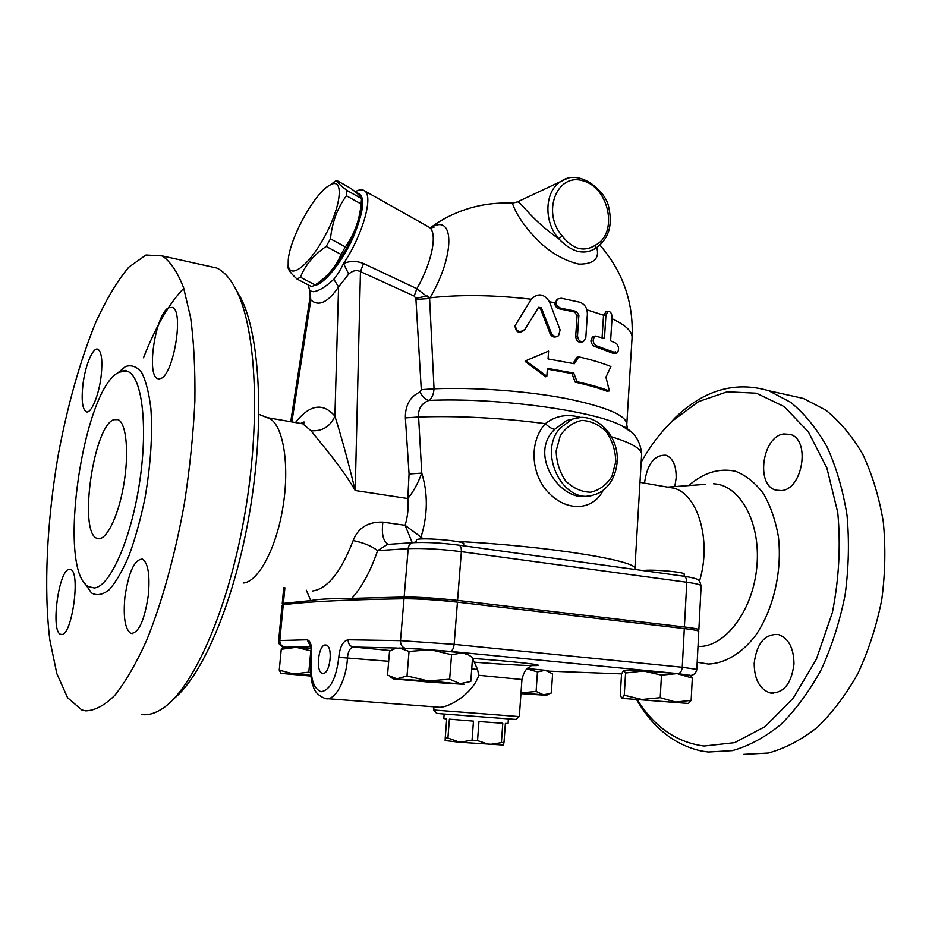 <?xml version="1.0" encoding="UTF-8"?>
<svg xmlns="http://www.w3.org/2000/svg" width="932" height="932" viewBox="0 0 932 932"><rect width="100%" height="100%" fill="white"/><g stroke="black" fill="none" stroke-linecap="round" stroke-linejoin="round"><path stroke-width="1.4" d="M489.312 744.563L504.026 742.256L503.431 745.064L459.686 742.28L472.046 740.194L477.534 740.614L489.312 744.563M445.17 740.579L445.251 737.736L447.919 738.039L459.686 742.28L445.17 740.579M444.156 714.052L443.807 718.572L446.719 718.91L445.251 737.736M447.919 738.039L449.387 719.154L473.479 721.135L472.046 740.194M477.534 740.614L478.955 721.554L502.791 723.267L501.439 742.163M508.383 718.991L508.068 723.523L505.377 723.43L504.026 742.256M325.478 644.967L326.235 645.084C333.423 646.645 330.056 674.442 322.88 673.347L322.402 673.277C315.307 672.147 318.383 644.233 325.478 644.967M588.57 495.824C560.982 503.501 527.64 454.268 554.843 429.244C552.222 429.093 549.065 427.217 545.371 423.641C528.281 442.351 531.135 476.438 549.973 494.088C568.625 512.344 593.521 509.979 603.284 490.081M580.927 417.513C567.367 413.622 555.519 415.672 545.371 423.641C500.635 417.862 458.381 415.649 418.596 417C417.955 409.008 421.392 403.474 428.895 400.422C431.865 398.36 433.59 394.481 434.044 388.807L429.605 298.52L416.849 288.699L363.527 263.535C356.572 260.785 349.908 260.797 343.535 263.57C340.052 270.618 336.813 275.849 333.831 279.274L338.572 286.905L348.696 274.113C352.634 270.583 356.548 269.756 360.463 271.62L363.527 263.535M554.843 429.244L566.598 420.565L572.994 418.981M297.972 422.965L302.772 423.804L310.985 430.712C320.084 442.385 341.205 466.315 355.22 490.512L407.797 498.538C413.342 491.816 417.99 483.347 421.765 473.107L418.596 417L405.373 417.885L409.066 473.992L421.765 473.107C428.079 493.657 427.823 515 421.008 537.1L405.094 525.298L412.259 542.727M423.245 538.894L421.008 537.1L419.004 539.197M361.43 200.893L361.138 205.902C361.232 225.544 337.489 270.187 321.889 279.915M296.982 279.017L311.637 286.66L315.156 284.947C327.295 276.921 335.939 266.75 341.065 254.424L345.341 246.898C354.311 234.468 359.566 220.15 361.092 203.957L361.558 198.598C361.488 197.118 357.935 193.716 350.898 188.404L336.65 180.412C336.359 181.624 339.796 184.955 346.949 190.419L346.424 195.778C337.442 207.964 332.118 222.317 330.464 238.86L326.177 246.432C313.7 254.949 305.125 265.224 300.43 277.258L296.982 279.017C290.959 273.449 288.011 269.593 288.116 267.472L288.116 267.111M329.217 185.468C313.222 194.38 287.487 242.972 288.209 262.673C287.72 281.115 307.816 267.647 324.522 236.775C341.438 206.042 344.257 177.15 330.499 184.746L329.217 185.468M333.097 182.59L336.65 180.412M361.558 198.598L346.949 190.419M361.092 203.957L346.424 195.778M345.341 246.898L330.464 238.86M341.065 254.424L326.177 246.432M315.156 284.947L300.43 277.258M314.235 285.483C323.392 285.099 341.776 262.731 353.146 237.462C364.703 209.316 365.763 194.404 356.339 192.726M414.822 598.915C422.406 598.565 443.888 600.126 453.593 601.734M463.588 545.814L463.74 543.915C465.767 540.816 415.8 536.774 416.371 540.094L416.359 540.176M527.5 668.524L545.278 670.283L537.449 671.914L527.104 668.873M520.941 693.629L546.455 695.284L543.612 694.853L551.325 693.012L552.606 673.859L545.278 670.283L548.354 670.923M521 692.895L536.11 691.439L543.612 694.853L521 692.942M311.218 650.92L296.201 647.309L310.95 648.311M284.225 646.901C281.219 645.923 279.751 643.802 279.81 640.54L278.645 640.727C278.225 643.511 279.856 645.643 283.526 647.123L296.201 647.309L281.254 649.278L283.503 647.134M280.928 673.3L279.25 670.143L293.673 673.987L281.138 673.382L310.927 676.061M310.822 675.246L293.673 673.987L308.818 672.135L310.601 672.846M395.494 648.416L399.444 648.02L394.842 648.719L389.541 651.153L387.526 675.094L396.881 678.811L407.016 675.956L428.068 680.919L393.164 678.857L429.652 682.142L464.381 684.368L428.068 680.919L449.655 679.23L460.082 683.669L470.777 681.49L472.582 657.526L468.749 655.021L462.458 652.854L467.188 653.938M430.572 649.744L409.043 651.421L399.444 648.02L430.572 649.744L462.458 652.854L451.566 654.695L430.572 649.744M537.449 671.914L536.11 691.439M281.254 649.278L279.25 670.143M409.043 651.421L407.016 675.956M451.566 654.695L449.655 679.23M310.787 651.014L308.818 672.135M623.578 670.481L643.593 671.017L677.156 673.603L689.901 675.42M684.123 576.244L684.228 574.17C685.672 572.295 656.198 569.417 644.769 570.337L642.707 570.535M666.322 626.479L677.704 627.807M690.029 675.514L692.313 678.1L677.156 673.603L661.475 675.129L643.593 671.017L625.582 672.974L623.718 670.434L621.551 673.824L620.246 695.517L622.052 698.359L624.265 695.225L641.95 699.478L660.217 697.672L675.618 702.076L691.148 700.363L688.468 703.38M688.119 703.439L622.052 698.359L688.119 703.439M625.582 672.974L624.265 695.225M661.475 675.129L660.217 697.672M692.313 678.1L691.148 700.363M416.802 648.788L450.144 651.375L677.902 673.603L689.866 675.397M284.4 604.693L282.21 603.75L283.398 603.365L310.799 600.604C317.288 599.194 330.953 598.461 351.807 598.379L404.15 597.028C419.039 597.004 436.84 598.134 457.565 600.406L684.403 626.968C693.967 628.121 698.79 629.077 698.86 629.834L696.542 630.44M327.831 698.72L438.052 707.12C446.545 709.042 472.524 694.689 478.745 675.281L477.568 669.444L472.512 658.423M677.902 673.603C680.337 673.288 681.793 671.168 682.247 667.254L454.152 644.362L400.504 640.657L348.137 639.783C342.999 640.925 339.889 646.773 338.77 657.34C336.219 678.484 330.359 689.948 321.19 691.742C313.047 688.655 309.808 676.97 311.474 656.699L311.02 656.571C310.123 671.459 310.834 681.269 313.14 685.987C314.387 691.544 318.418 695.726 325.245 698.522C334.483 701.796 346.413 680.954 347.485 657.503C348.149 651.153 350.106 647.658 353.356 647.018L397.23 648.031M478.745 675.281L521.943 679.51L519.334 716.591L433.706 709.998L433.963 706.817M348.137 639.783C348.125 643.861 349.873 646.272 353.356 647.018L390.555 650.571M311.474 656.699C312.208 646.47 310.764 640.832 307.141 639.795L310.379 646.039M696.81 669.362L698.779 631.407C698.709 630.661 693.886 629.717 684.309 628.576L457.437 602.154C436.7 599.893 418.887 598.763 403.999 598.763C344.991 599.73 304.741 601.757 283.246 604.845L282.058 605.287M433.776 710.009L436.572 713.329L441.582 713.83L515.944 719.434L519.182 716.591M551.22 332.922C553.025 336.231 555.472 337.186 558.536 335.765L560.12 329.975L549.391 301.735C543.997 293.592 537.974 292.753 531.322 299.219L515.303 325.303C516.328 331.734 519.52 333.085 524.902 329.38L538.614 307.292L541.352 307.816L551.22 332.922L550.031 333.586L540.432 308.574L538.416 307.595M523.97 311.008L531.31 299.23M557.394 336.301L557.115 336.429C554.132 337.815 551.767 336.871 550.031 333.586M524.355 330.138C519.089 333.854 515.978 332.503 515.012 326.072L515.338 325.198M616.471 343.465C619.174 347.053 619.279 350.304 616.774 353.228L596.422 345.83C592.437 342.615 592.1 339.353 595.42 336.044L604.449 338.502L605.951 315.109L608.072 311.428C610.588 311.416 611.916 313.467 612.068 317.567L610.6 340.856L616.471 343.465M602.084 337.675L603.54 315.202L606.149 311.719M616.378 353.263L613.174 353.345L594.15 346.238C590.247 343.034 589.933 339.772 593.218 336.464L593.905 336.336M577.514 335.788C577.98 340.157 579.972 342.091 583.455 341.601L585.809 337.827L587.37 314.166C587.335 308.073 584.795 304.088 579.762 302.213L561.227 298.217L557.814 299.009C555.029 302.912 555.938 305.941 560.54 308.108L576.419 311.416L578.9 315.121L577.514 335.788L575.696 336.336L577.083 315.703L574.66 312.01L559.165 308.795C556.241 307.91 554.82 305.882 554.889 302.702L557.814 299.009M557.686 299.079L556.555 299.696M582.605 341.823L581.452 342.114C578.05 342.592 576.139 340.669 575.696 336.336M605.928 377.145L609.388 390.951C600.756 387.654 589.991 384.578 577.083 381.712L573.739 373.08L547.399 368.35L546.839 376.213L525.788 360.754L548.598 351.096L548.051 358.937L574.368 363.736L578.737 356.828C591.599 359.822 602.328 363.049 610.926 366.532L605.928 377.145M577.083 381.712L575.195 382.167C587.801 384.951 598.321 387.957 606.767 391.172L609.388 390.951M573.063 363.457L576.85 357.329L578.737 356.828M546.839 376.213L545.686 376.796L525.17 361.441L525.788 360.754M575.195 382.167L571.945 373.569L547.34 369.119M571.945 373.569L573.739 373.08M566.796 178.688L560.936 181.414C544.614 190.99 543.344 221.595 558.746 238.755L562.217 235.994C541.352 212.321 556.987 172.385 583.176 180.878C609.248 187.798 618.242 233.128 595.874 244.906L595.443 248.425M516.083 202.559L517.377 201.929C520.848 201.359 530.261 218.88 558.746 238.755C571.607 252.164 583.805 255.403 595.373 248.46M512.588 203.153L512.425 203.153C512.856 204.9 518.32 222.468 542.832 245.046C554.377 254.89 566.423 261.251 578.982 264.14C593.812 264.14 599.742 258.642 596.795 247.621M531.217 299.219C494.042 294.943 460.303 294.477 429.978 297.821L427.182 295.933L415.788 298.357L415.94 299.428L429.605 298.52L429.978 297.821C454.711 256.323 454.758 214.069 432.145 226.954L430.596 227.769M310.985 430.712C322.251 431.528 330.231 426.67 334.903 416.138C322.95 402.309 309.797 404.43 295.432 422.534M427.578 226.336L429.477 227.408C437.784 233.117 431.982 262.568 416.849 288.699L414.192 296.061L360.463 271.62L355.22 490.512C347.892 460.478 341.124 435.698 334.903 416.138L338.572 286.905C327.924 302.527 318.674 306.873 310.822 299.953L309.89 290.831L308.038 284.784M265.981 417.163L270.198 418.852C283.608 426.821 289.759 466.093 282.885 507.474C276.152 548.89 258.059 582.162 243.17 583.036M409.066 473.992L407.797 498.538C408.682 507.497 407.785 516.421 405.094 525.298L382.877 522.13C368.024 521.664 358.109 527.803 353.158 540.56C341.007 571.992 327.493 588.791 312.651 590.981M310.298 295.805L310.822 299.953L291.867 421.905M415.94 299.428L421.287 389.658L434.044 388.807C473.782 387.095 526.58 390.962 565.934 398.488C606.476 406.83 626.77 415.509 626.793 424.538L627.294 428.161L621.924 425.866L630.02 431.155M421.287 389.658L419.971 391.988C422.476 396.822 425.458 399.642 428.895 400.422C495.836 397.265 594.616 410.732 621.935 425.877C634.04 431.365 640.599 440.871 641.635 454.385M333.831 279.274C325.618 286.94 318.767 291.087 313.28 291.716L309.89 290.831M355.185 191.771L355.884 191.375C359.705 189.382 362.688 189.254 364.82 191.002C373.522 196.71 362.466 235.353 343.535 263.57L348.696 274.113M705.105 484.384L667.696 487.098L673.859 488.217C697.625 494.111 711.535 539.663 699.932 579.646L699.501 581.195M641.169 462.214C650.093 446.277 660.415 432.588 672.17 421.159L698.557 401.587L727.158 391.801L756.33 393.188L784.127 406.55L808.37 431.854L826.882 467.981L837.763 512.588C840.815 545.511 839.021 578.842 832.381 612.557L816.35 659.227L793.179 698.243L765.102 726.622L734.602 742.676L704.138 746.043C676.807 742.524 654.567 727.158 637.418 699.944M644.536 483.125L644.56 482.694C647.297 463.845 654.439 454.688 665.996 455.247C672.962 458.148 676.352 465.732 676.154 478L674.803 486.586M783.812 433.939L790.208 434.394C810.712 439.485 802.813 489.545 781.331 490.593L775.867 490.127C755.409 485.188 762.364 436.316 783.812 433.939M793.982 664.003C791.443 683.902 783.497 693.548 770.135 692.954C759.592 689.202 754.279 679.277 754.198 663.2C756.714 643.348 764.776 633.783 778.36 634.506C788.577 638.21 793.784 648.043 793.982 664.003M636.766 699.885C653.076 727.939 674.628 744.994 701.423 751.029L708.25 752.031L732.389 750.633C748.874 746.008 764.974 737.34 780.678 724.63C795.812 709.683 809.326 691.369 821.197 669.712C831.798 646.493 839.767 621.562 845.114 594.931C848.737 567.926 849.378 541.387 847.025 515.314C842.994 490.139 836.354 467.386 827.127 447.057C816.653 428.569 804.514 413.657 790.709 402.333L768.76 390.741C735.313 380.897 704.091 389.902 675.071 417.781L663.153 430.666M803.291 398.418L825.624 409.987C839.674 421.252 852.058 436.025 862.776 454.303C872.224 474.388 879.051 496.838 883.268 521.652C885.773 547.34 885.26 573.471 881.707 600.045C876.441 626.234 868.484 650.746 857.859 673.58C845.93 694.864 832.334 712.852 817.061 727.543C801.194 740.02 784.907 748.524 768.201 753.044L743.689 754.372M413.971 542.599L416.266 541.341M382.877 522.13C381.409 533.966 383.145 541.317 388.096 544.16L389.005 544.346M353.158 540.56C363.597 542.715 371.74 546.07 377.6 550.649L387.374 544.474L389.541 544.311M351.807 598.379C361.989 587.09 370.587 571.176 377.6 550.649L408.193 548.633L404.15 597.028M306.337 590.236L310.799 600.604M113.821 419.68L118.096 419.645C126.507 423.058 129.303 453.907 123.525 486.085C117.851 518.32 105.339 542.308 97.033 538.37C78.195 532.708 93.468 425.831 113.821 419.68M174.016 698.581C203.094 675.083 235.085 599.462 249.904 510.911C264.781 422.371 259.958 336.103 241.155 298.613L236.122 289.805M183.779 288.279C169.076 303.611 155.644 326.771 143.493 357.783M206.123 265.667L216.818 268.043C224.251 271.596 230.868 279.204 236.67 290.889C256.556 330.406 261.018 424.246 244.033 518.635C227.128 613.07 192.132 689.983 161.982 708.891C154.747 713.551 147.92 715.427 141.501 714.541M85.488 710.836L81.713 709.904L67.558 697.672L56.84 673.638L49.839 640.074C43.548 588.651 46.891 521.64 58.04 456.016C67.314 406.201 79.744 361.966 95.344 323.299C106.015 299.801 117.164 281.103 128.767 267.204L145.986 255.03L162.273 255.927C170.416 261.543 177.523 272.144 183.592 287.732L190.641 317.73C193.903 342.044 195.312 369.911 194.881 401.319C193.308 434.161 189.848 467.992 184.501 502.802C175.263 554.622 161.935 602.689 146.545 640.564C136.049 663.735 125.482 681.979 114.822 695.307C104.384 705.594 94.598 710.767 85.488 710.836M94.19 587.976L88.412 586.601C56.409 569.662 83.251 386.955 119.366 372.113L126.624 371.111C141.548 374.233 148.386 423.664 139.753 481.343C131.296 539.034 109.871 587.195 94.19 587.976M69.294 569.312L70.529 569.452C80.933 571.526 72.02 636.183 61.512 634.447L60.638 634.296C50.363 631.756 58.751 569.37 69.294 569.312M101.18 375.678C98.99 395.517 90.847 414.612 86.047 411.711C82.377 408.938 81.317 400.073 82.878 385.102C85.045 365.682 93.072 346.413 98.023 349.302C101.623 351.935 102.683 360.731 101.18 375.678M160.758 378.532L157.566 378.613C146.056 374.885 155.691 313.676 168.692 307.735L172.443 307.42C184.14 310.869 173.678 374.641 160.758 378.532M124.911 597.028C128.674 571.933 134.523 559.293 142.468 559.107C148.106 562.94 150.075 574.962 148.351 595.152C144.518 620.561 138.682 633.317 130.841 633.399C125.063 629.321 123.094 617.194 124.911 597.028M634.855 569.452L634.855 569.207C640.901 561.204 548.913 545.989 456.086 541.387M611.462 436.782C632.246 443.178 642.288 449.224 641.6 454.944L634.878 568.846M560.12 428.103C536.89 453.406 564.349 506.262 594.255 494.729C603.587 492.539 615.458 481.553 617.124 462.121C619.652 435.139 594.034 409.94 571.899 419.377L560.12 428.103M580.042 417.559L573.052 418.946M615.772 461.585L611.94 476.38C606.627 484.815 599.556 490.092 590.713 492.224C581.521 492.014 573.192 488.275 565.736 481.029C559.608 472.093 556.427 462.039 556.183 450.843L560.26 435.815C565.806 427.404 573.04 422.266 581.964 420.414C591.109 420.915 599.288 424.782 606.511 432.052C612.406 440.836 615.493 450.68 615.772 461.585M621.539 673.871L548.68 671.145M474.458 662.186C506.192 664.726 537.38 666.287 538.242 665.308C539.814 664.376 507.439 660.939 472.757 658.446M288.291 646.924L310.577 646.633M477.568 669.444L471.72 668.908M388.691 661.289L338.77 657.34M457.437 602.154L454.152 644.362C453.604 648.637 452.265 650.979 450.144 651.375M403.999 598.763L400.504 640.657C400.445 644.606 401.937 647.111 404.989 648.171M690.018 675.351C693.618 675.805 696.472 672.287 696.81 669.397L682.247 667.254L684.309 628.576M311.311 646.377L310.298 645.794C311.043 646.458 311.288 650.058 311.02 656.571L311.02 656.559M307.141 639.795L279.81 640.54L283.246 604.845M540.432 308.574L541.352 307.816M613.174 353.345L615.877 353.123M603.517 315.505L605.951 315.109M594.15 346.238L596.422 345.83M559.165 308.795L560.54 308.108M574.66 312.01L576.419 311.416M577.083 315.703L578.9 315.121M595.874 244.906C584.096 252.467 572.877 249.496 562.217 235.994M549.402 301.782L554.889 302.702M586.892 309.832L603.54 315.202M611.998 318.697C626.036 325.315 632.712 331.792 632.047 338.118C633.795 302.982 623.112 272.016 600.01 245.198M615.446 351.818L614.095 352.308M419.971 391.988C410.068 396.648 405.199 405.28 405.373 417.885M414.192 296.061L415.788 298.357M713.528 483.79C739.822 484.687 760.92 522.235 756.901 566.26C753.207 610.309 725.271 647.239 698.604 646.47L697.998 646.458M697.183 662.209L708.297 664.05C724.875 663.467 741.732 653.507 755.677 635.368C773.455 609.481 782.344 571.153 778.418 536.797C775.482 520.173 770.449 505.715 763.308 493.401C755.2 482.776 745.973 475.402 735.604 471.289C719.259 467.806 703.625 472.571 688.725 485.572M414.018 542.61L412.585 542.704C410.068 543.472 408.6 545.453 408.193 548.633C423.046 548.086 440.766 549.099 461.363 551.674L686.791 582.255C696.309 583.583 701.085 584.807 701.144 585.902L698.86 629.776M284.889 587.789L283.398 603.365M84.777 583.246L91.464 592.938C96.811 595.956 102.753 594.872 109.3 589.653C116.011 582.011 122.605 570.605 129.094 555.437C135.268 538.44 140.557 519.439 144.926 498.434C150.658 465.336 152.662 435.442 150.914 408.775C149.038 393.106 145.975 381.06 141.711 372.625C136.899 366.567 131.47 364.552 125.436 366.579L117.35 373.313M683.284 576.127L683.96 576.221C685.882 577.001 686.814 579.017 686.791 582.255L684.403 626.968M458.556 545.115L459.15 545.197C460.769 545.989 461.515 548.144 461.363 551.674L457.565 600.406M323.334 673.335L322.414 673.288M288.209 262.673L288.116 267.472M330.499 184.746L336.394 180.54M416.173 542.506L416.371 540.094M548.098 670.749L549.6 671.774M546.606 695.214L548.785 694.142M283.969 646.913L282.419 647.647M396.182 648.078L394.842 648.719M466.687 653.588L468.749 655.021M392.955 678.706L390.275 676.842M689.505 675.152L691.148 676.259M530.797 666.054C530.995 667.894 525.403 665.075 521.943 679.51M282.07 605.229L278.645 640.727M515.012 326.072L515.303 325.303M605.625 311.801L608.072 311.428M595.42 336.044L593.218 336.464M595.711 248.273C608.386 239.384 612.767 225.987 608.887 208.081C606.86 191.643 579.355 167.83 560.936 181.414L517.377 201.929L512.425 203.153C486.178 201.953 461.806 208.127 439.298 221.653L430.304 227.688M300.652 423.431C303.121 421.986 304.461 421.648 304.659 422.417L302.772 423.804L268.078 417.781M309.389 290.341L310.24 296.155L290.726 421.707M364.82 191.002L429.477 227.408L433.986 227.233L430.2 228.084M626.828 423.92L632.047 338.118M639.981 482.333L673.848 488.217M672.17 421.159L675.071 417.781M768.818 390.753L803.337 398.43M355.267 191.829L355.884 191.375M389.122 544.3L412.585 542.704C425.936 542.051 441.453 542.878 459.15 545.197L683.96 576.221C692.849 577.619 697.625 578.923 698.301 580.112C699.047 579.716 699.99 581.65 701.144 585.902M773.525 693.268L770.135 692.954M778.907 490.675L775.867 490.127M270.198 418.852L258.886 414.321M241.155 298.613L236.67 290.889M162.273 255.927L216.818 268.043M122.686 370.959L123.106 370.785C125.471 370.237 126.636 370.342 126.601 371.099M132.81 633.585L130.841 633.399M159.302 378.928L157.566 378.613M61.92 634.412L60.65 634.296M283.759 587.649L282.21 603.75"/></g></svg>
